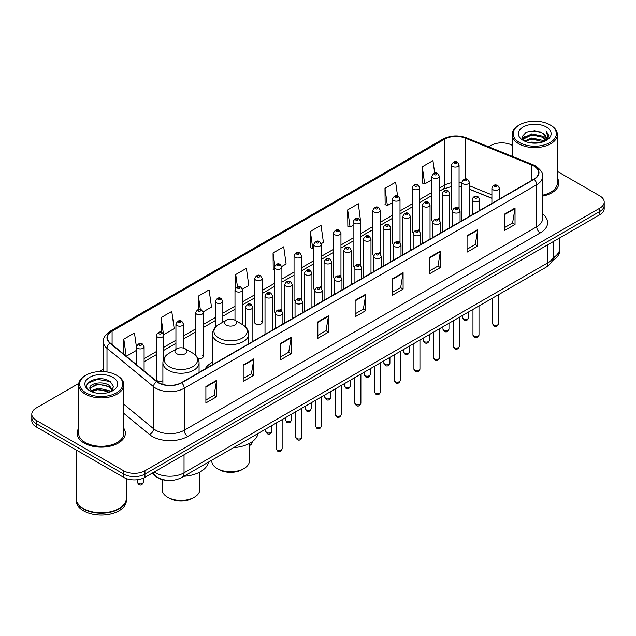 <?xml version="1.0" encoding="UTF-8"?>
<svg xmlns="http://www.w3.org/2000/svg" width="636" height="636" viewBox="0 0 636 636"><rect width="100%" height="100%" fill="white"/><g stroke="black" fill="none" stroke-linecap="round" stroke-linejoin="round"><path stroke-width="0.95" d="M212.496 362.218A26.633 15.375 0 0 0 205.15 368.944M438.284 218.633A3.768 2.178 0 0 1 439.381 220.072L439.389 176.267A3.768 2.178 180 0 1 437.059 178.279A3.768 2.178 180 0 1 432.949 177.802A3.768 2.178 180 0 1 431.852 176.267L431.852 220.167A3.768 2.178 0 0 0 432.909 221.686M419.704 231.44L419.704 187.628A3.768 2.178 180 0 1 417.375 189.639A3.768 2.178 180 0 1 413.265 189.17A3.768 2.178 180 0 1 412.16 187.628L412.16 231.536A3.768 2.178 0 0 0 413.225 233.046M398.907 241.362A3.768 2.178 0 0 1 400.012 242.801L400.012 198.996A3.768 2.178 180 0 1 397.691 201.008A3.768 2.178 180 0 1 393.581 200.531A3.768 2.178 180 0 1 392.476 198.996L392.476 242.896A3.768 2.178 0 0 0 393.541 244.415M379.223 252.723A3.768 2.178 0 0 1 380.328 254.169L380.328 210.365A3.768 2.178 180 0 1 377.999 212.368A3.768 2.178 180 0 1 373.896 211.899A3.768 2.178 180 0 1 372.791 210.365L372.791 254.265A3.768 2.178 0 0 0 373.849 255.775M359.539 264.091A3.768 2.178 0 0 1 360.636 265.53L360.644 221.725A3.768 2.178 180 0 1 358.314 223.737A3.768 2.178 180 0 1 354.212 223.268A3.768 2.178 180 0 1 353.107 221.725L353.107 265.633A3.768 2.178 0 0 0 354.165 267.144M340.96 276.899L340.96 233.094A3.768 2.178 180 0 1 338.63 235.105A3.768 2.178 180 0 1 334.52 234.628A3.768 2.178 180 0 1 333.423 233.094L333.423 276.994A3.768 2.178 0 0 0 334.48 278.512M320.17 286.82A3.768 2.178 0 0 1 321.267 288.267L321.275 244.455A3.768 2.178 180 0 1 318.946 246.466A3.768 2.178 180 0 1 314.836 245.997A3.768 2.178 180 0 1 313.731 244.455L313.731 288.362A3.768 2.178 0 0 0 314.796 289.873M300.478 298.189A3.768 2.178 0 0 1 301.583 299.628L301.583 255.823A3.768 2.178 180 0 1 299.262 257.834A3.768 2.178 180 0 1 295.152 257.365A3.768 2.178 180 0 1 294.047 255.823L294.047 299.723A3.768 2.178 0 0 0 295.112 301.241M280.794 309.557A3.768 2.178 0 0 1 281.899 310.996L281.899 267.192A3.768 2.178 180 0 1 279.57 269.203A3.768 2.178 180 0 1 275.468 268.726A3.768 2.178 180 0 1 274.362 267.192L274.362 311.091A3.768 2.178 0 0 0 275.42 312.602M262.215 322.46L262.215 278.552A3.768 2.178 180 0 1 259.885 280.563A3.768 2.178 180 0 1 255.783 280.094A3.768 2.178 180 0 1 254.678 278.552L254.678 322.46A3.768 2.178 0 0 0 255.783 323.994A3.768 2.178 0 0 0 259.885 324.471A3.768 2.178 0 0 0 262.215 322.46A3.768 2.178 0 0 0 261.11 320.918M163.786 358.776L163.786 335.379A3.768 2.178 180 0 1 161.457 337.39A3.768 2.178 180 0 1 157.354 336.921A3.768 2.178 180 0 1 156.249 335.379L156.249 379.287A3.768 2.178 0 0 0 157.354 380.821A3.768 2.178 0 0 0 162.888 380.694M459.073 208.711L459.073 164.899A3.768 2.178 180 0 1 456.743 166.91A3.768 2.178 180 0 1 452.641 166.441A3.768 2.178 180 0 1 451.536 164.899L451.536 208.799A3.768 2.178 0 0 0 452.594 210.317M491.898 198.337L469.416 189.242M419.696 231.44A3.768 2.178 0 0 0 418.599 229.994M340.952 276.899A3.768 2.178 0 0 0 339.855 275.46M198.09 358.601A3.768 2.178 0 0 0 203.154 356.558A3.768 2.178 0 0 0 202.049 355.015M459.065 208.703A3.768 2.178 0 0 0 457.968 207.264M167.53 480.387A15.073 8.705 180 0 1 156.233 476.698L152.052 473.248M78.753 383.444L36.212 408.01A15.073 8.705 0 0 0 31.8 414.163L31.8 420.73A15.073 8.705 0 0 0 36.212 426.883L123.63 477.35A15.073 8.705 0 0 0 144.952 477.35L599.788 214.753A15.073 8.705 0 0 0 604.2 208.6L604.2 205.317A15.073 8.705 0 0 1 599.788 211.47A15.073 8.705 0 0 0 604.2 205.317L604.2 202.033A15.073 8.705 0 0 0 599.788 195.88L557.375 171.394M31.8 414.163A15.073 8.705 0 0 0 36.212 420.317L123.63 470.783A15.073 8.705 0 0 0 144.952 470.783L144.952 474.066L599.788 211.47L144.952 474.066A15.073 8.705 0 0 1 123.63 474.066A15.073 8.705 0 0 0 144.952 474.066L144.952 477.35M36.212 420.317L36.212 423.6L123.63 474.066L36.212 423.6A15.073 8.705 0 0 1 31.8 417.447A15.073 8.705 0 0 0 36.212 423.6L36.212 426.883M78.626 428.394A24.12 13.928 0 0 0 77.123 433.243A24.12 13.928 0 0 0 84.183 443.085A24.12 13.928 0 0 0 110.473 446.106A24.12 13.928 0 0 0 125.364 433.243A24.12 13.928 0 0 0 123.853 428.394A24.12 13.928 0 0 1 125.364 433.243A24.12 13.928 0 0 1 110.473 446.106A24.12 13.928 0 0 1 84.183 443.085A24.12 13.928 0 0 1 77.123 433.243A24.12 13.928 0 0 1 78.626 428.394M533.866 166.028A16.083 9.286 180 0 1 538.581 172.595A16.083 9.286 180 0 1 533.866 179.161L181.371 382.673A16.083 9.286 180 0 1 156.83 381.433L110.29 343.058A16.083 9.286 180 0 1 107.381 337.732A16.083 9.286 180 0 1 112.095 331.165L444.667 139.157A16.083 9.286 180 0 1 465.258 138.123L531.72 164.986A16.083 9.286 180 0 1 533.866 166.028M534.153 165.861A16.48 9.516 0 0 0 531.95 164.796L465.488 137.933A16.48 9.516 0 0 0 444.381 138.998L111.809 331.006A16.48 9.516 0 0 0 109.964 343.194L156.496 381.56A16.48 9.516 0 0 0 181.657 382.832L534.153 179.32A16.48 9.516 0 0 0 534.153 165.861M205.889 386.529L205.889 402.938L216.55 396.785L216.55 380.376L205.889 386.529M205.889 400.028L214.101 395.29L216.51 380.916A4.023 2.321 -120 0 0 216.55 380.376M214.03 395.33L216.55 396.785M243.198 364.985L243.198 381.401L253.859 375.24L253.859 358.831L243.198 364.985M243.198 378.484L251.411 373.745L253.82 359.38A4.023 2.321 -120 0 0 253.859 358.831M251.339 373.785L253.859 375.24M280.508 343.448L280.508 359.857L291.169 353.703L291.169 337.287L280.508 343.448M280.508 356.947L288.72 352.209L291.129 337.835A4.023 2.321 -120 0 0 291.169 337.287M288.649 352.249L291.169 353.703M317.825 321.903L317.825 338.32L328.486 332.159L328.486 315.75L317.825 321.903M317.825 335.403L326.03 330.664L328.438 316.291A4.023 2.321 -120 0 0 328.486 315.75M325.958 330.704L328.486 332.159M504.372 214.197L504.372 230.614L515.033 224.452L515.033 208.044L504.372 214.197M504.372 227.696L512.584 222.958L514.993 208.592A4.023 2.321 -120 0 0 515.033 208.044M512.513 222.998L515.033 224.452M467.062 235.741L467.062 252.15L477.723 245.997L477.723 229.588L467.062 235.741M467.062 249.24L475.275 244.502L477.684 230.129A4.023 2.321 -120 0 0 477.723 229.588M475.203 244.542L477.723 245.997M429.753 257.278L429.753 273.695L440.414 267.541L440.414 251.125L429.753 257.278M429.753 270.777L437.966 266.039L440.374 251.673A4.023 2.321 -120 0 0 440.414 251.125M437.894 266.079L440.414 267.541M392.444 278.822L392.444 295.231L403.105 289.078L403.105 272.669L392.444 278.822M392.444 292.322L400.656 287.583L403.057 273.21A4.023 2.321 -120 0 0 403.105 272.669M400.585 287.623L403.105 289.078M355.134 300.359L355.134 316.776L365.795 310.622L365.795 294.206L355.134 300.359M355.134 313.866L363.347 309.12L365.748 294.754A4.023 2.321 -120 0 0 365.795 294.206M363.275 309.168L365.795 310.622M542.595 196.126A24.12 13.928 0 0 0 558.877 182.953A24.12 13.928 0 0 0 557.375 178.104A24.12 13.928 0 0 1 558.877 182.953A24.12 13.928 0 0 1 542.595 196.126M144.952 470.783L599.788 208.187A15.073 8.705 0 0 0 604.2 202.033M512.147 145.278A15.073 8.705 0 0 0 491.048 145.413L488.647 146.797M103.366 369.238L99.311 371.575M203.067 311.918L211.494 307.045L209.085 289.897L198.432 296.058L198.432 309.509M163.691 334.647L174.185 328.589L171.776 311.441L161.115 317.595L161.115 332.278M136.565 347.908L134.466 332.986L123.805 339.139L123.805 354.204M321.18 243.723L323.43 242.427L321.021 225.279L310.36 231.432L310.535 247.746M360.548 220.994L358.33 203.735L347.669 209.888L347.844 226.201M397.572 195.952L395.64 182.198L384.979 188.351L385.154 204.665M434.698 173.119L432.949 160.654L422.296 166.807L422.463 183.12M242.435 289.189L248.803 285.508L246.402 268.36L235.741 274.514L235.741 287.949M281.804 266.452L286.113 263.964L283.712 246.816L273.051 252.969L273.218 269.282M274.362 269.712L273.051 269.219M273.051 252.969L274.824 265.602M310.36 231.432L312.769 248.581L313.731 248.024M312.769 248.581L310.36 247.682M347.669 209.888L350.078 227.036L353.107 225.287M350.078 227.036L347.669 226.138M384.979 188.351L387.388 205.5L392.476 202.558M387.388 205.5L384.979 204.601M422.296 166.807L424.697 183.955L431.852 179.829M424.697 183.955L422.296 183.057M235.741 274.514L237.474 286.868M198.432 296.058L200.316 309.509M161.115 317.595L163.412 333.948M126.286 356.247L136.565 350.309M123.805 339.139L126.198 356.176M519.477 142.536A21.608 12.474 0 0 0 550.037 142.536A21.608 12.474 0 0 0 550.037 124.895L550.744 125.308A22.61 13.054 0 0 1 557.375 134.538A22.61 13.054 0 0 1 543.414 146.598A22.61 13.054 0 0 1 518.769 143.768A22.61 13.054 0 0 1 512.147 134.538A22.61 13.054 0 0 1 518.769 125.308L519.477 124.895A21.608 12.474 0 0 0 519.477 142.536M542.595 195.196A22.61 13.054 0 0 0 557.375 182.953L557.375 134.538M553.415 257.699A25.13 14.509 0 0 0 559.887 247.984L559.887 237.792M553.288 258.192A25.13 14.509 0 0 0 559.887 248.398A25.13 14.509 0 0 0 559.879 248.191M552.366 260.593A25.13 14.509 0 0 0 559.887 250.242L559.887 248.398M529.049 142.583L531.815 142.082L539.201 142.822M532.292 143.068L535.91 143.156M524.422 141.017L531.815 137.98L542.786 140.365L544.178 141.454M525.121 141.367L531.815 139.006L543.343 141.772M523.508 140.166L523.786 137.829L531.815 133.878L542.786 136.255L545.728 139.53M523.444 139.872L523.786 138.855L531.815 134.904L542.786 137.281L545.465 140.015M544.241 141.431A11.361 6.559 0 0 0 546.117 137.821A11.361 6.559 0 0 0 542.786 133.178L546.109 138.068M546.34 127.025A16.385 9.461 0 0 0 523.174 127.025A16.385 9.461 0 0 0 523.174 140.405A16.385 9.461 0 0 0 546.34 140.405A16.385 9.461 0 0 0 546.34 127.025M542.786 133.178L534.693 130.698L526.306 132.137L522.259 136.438L524.557 141.12M545.346 140.93L548.725 136.613L548.836 135.595L546.022 130.722L547.668 136.176L544.424 141.359M550.744 125.308L550.037 124.895A21.608 12.474 0 0 0 519.477 124.895M546.022 130.722L548.836 135.794M525.853 132.36L531.116 131.08L540.377 131.922M522.466 138.537L524.08 137.344M527.721 135.826L531.116 135.182L540.036 135.921M527.721 139.928L531.116 139.284L540.036 140.023M522.339 138.147L525.034 136.311M524.215 140.85L525.034 140.421M211.74 460.241L211.74 460.893A18.841 10.884 0 0 0 217.258 468.589L219.038 469.614A16.329 9.429 0 0 0 242.133 469.614L243.914 468.589A18.841 10.884 0 0 0 249.431 460.893L249.431 443.435M219.038 469.614L217.258 468.589A18.841 10.884 0 0 0 243.914 468.589M226.321 325.083A6.034 3.482 0 0 0 234.851 325.083A6.034 3.482 0 0 0 234.851 320.162L242.34 324.479A16.616 9.596 0 0 1 242.34 338.05A16.616 9.596 0 0 1 218.832 338.05A16.616 9.596 0 0 1 218.832 324.479C214.745 326.912 212.631 330.14 212.496 334.17A18.094 10.446 0 0 0 217.79 341.556A18.094 10.446 0 0 0 237.506 343.822A18.094 10.446 0 0 0 248.676 334.17C248.541 330.14 246.434 326.912 242.34 324.479L234.851 320.162A6.034 3.482 0 0 0 226.321 320.162A6.034 3.482 0 0 0 226.321 325.083M233.587 447.625A27.642 15.956 0 0 0 258.065 433.498M162.132 479.568L162.132 489.537A18.841 10.884 0 0 0 167.658 497.233L169.43 498.258A16.329 9.429 0 0 0 192.533 498.258L194.306 497.233A18.841 10.884 0 0 0 199.823 489.537L199.823 472.079M169.43 498.258L167.658 497.233A18.841 10.884 0 0 0 194.306 497.233M176.721 353.719A6.034 3.482 0 0 0 185.243 353.719A6.034 3.482 0 0 0 185.243 348.798L192.732 353.123A16.616 9.596 0 0 1 192.732 366.694A16.616 9.596 0 0 1 169.232 366.694A16.616 9.596 0 0 1 169.232 353.123C165.137 355.556 163.023 358.784 162.888 362.806A18.094 10.446 0 0 0 168.19 370.192A18.094 10.446 0 0 0 187.906 372.458A18.094 10.446 0 0 0 199.068 362.806C198.941 358.784 196.826 355.556 192.732 353.123L185.243 348.798A6.034 3.482 0 0 0 176.721 348.798A6.034 3.482 0 0 0 176.721 353.719M183.979 476.269A27.642 15.956 0 0 0 208.457 462.133M85.963 392.825A21.608 12.474 0 0 0 116.523 392.825A21.608 12.474 0 0 0 116.523 375.184L117.231 375.59A22.61 13.054 0 0 1 123.853 384.828A22.61 13.054 0 0 1 109.893 396.888A22.61 13.054 0 0 1 85.256 394.058A22.61 13.054 0 0 1 78.626 384.828A22.61 13.054 0 0 1 85.256 375.59L85.963 375.184A21.608 12.474 0 0 0 85.963 392.825M78.626 384.828L78.626 433.243A22.61 13.054 0 0 0 85.256 442.473A22.61 13.054 0 0 0 109.893 445.303A22.61 13.054 0 0 0 123.853 433.243L123.853 384.828M118.924 508.585A24.876 14.358 0 0 1 118.829 508.633A24.876 14.358 0 0 1 83.65 508.633L83.475 508.53A25.13 14.509 0 0 0 119.011 508.53A25.13 14.509 0 0 0 126.365 498.274L126.365 478.598M76.121 498.481A25.13 14.509 0 0 0 76.113 498.688A25.13 14.509 0 0 0 83.475 508.943A25.13 14.509 0 0 0 110.855 512.091A25.13 14.509 0 0 0 126.365 498.688A25.13 14.509 0 0 0 126.365 498.481M76.113 498.688L76.113 500.532A25.13 14.509 0 0 0 83.475 510.788A25.13 14.509 0 0 0 110.855 513.936A25.13 14.509 0 0 0 126.365 500.532L126.365 498.688M98.501 393.326L102.324 393.445M90.988 390.925L98.302 388.135L109.273 390.703L110.608 391.768M91.656 391.625L98.302 389.439L109.519 392.166M89.883 388.175L91.759 391.72M89.907 388.524C88.682 383.468 102.547 380.463 109.273 385.488L112.54 389.995M89.954 388.842L90.272 387.992L98.302 384.224L109.273 386.791L112.278 390.337M110.99 391.609L113.558 386.569L110.314 381.672C98.819 373.411 78.387 384.303 90.185 390.973L90.765 391.331M112.826 377.315A16.385 9.461 0 0 0 89.66 377.315A16.385 9.461 0 0 0 89.66 390.695A16.385 9.461 0 0 0 112.826 390.695A16.385 9.461 0 0 0 112.826 377.315M92.013 392.054L89.93 388.715M76.113 449.914L76.113 498.274A25.13 14.509 0 0 0 83.475 508.53L83.65 508.633M117.231 375.59L116.523 375.184A21.608 12.474 0 0 0 85.963 375.184M87.784 383.317L97.411 379.366L110.092 381.528M93.794 385.233L97.411 384.581L106.458 385.352M93.794 390.448L97.411 389.789L106.458 390.568M154.262 471.976A20.098 11.607 0 0 0 155.613 472.834A20.098 11.607 0 0 0 184.035 472.834L547.906 262.755A20.098 11.607 0 0 0 553.789 254.551C553.94 259.544 551.285 263.813 545.823 267.359L181.952 477.437A10.049 5.804 60 0 0 184.035 472.834L184.035 454.78M547.906 244.701L547.906 262.755A10.049 5.804 60 0 1 545.823 267.359M153.443 472.445A10.049 6.726 129.5 0 0 155.2 475.712L152.147 473.192M599.788 214.753L599.788 208.187M123.63 477.35L123.63 470.783M542.595 213.95A25.13 14.509 180 0 1 540.266 232.911L187.771 436.423A5.024 2.902 60 0 1 184.217 430.262L536.712 226.75A20.098 11.607 0 0 0 542.595 218.546L542.595 176.53A20.098 11.607 180 0 1 536.712 184.734A5.024 2.902 -120 0 0 534.153 179.32M187.771 436.423A25.13 14.509 180 0 1 152.235 436.423A25.13 14.509 180 0 1 149.42 434.483L123.853 413.408M156.496 381.56A5.024 3.363 129.5 0 0 153.538 386.704L153.538 428.72A20.098 11.607 0 0 0 155.788 430.262A20.098 11.607 0 0 0 184.217 430.262L184.217 388.246A20.098 11.607 180 0 1 153.538 386.704L106.999 348.329A20.098 11.607 180 0 1 103.366 341.675L103.366 371.591M542.595 176.53C543.271 173.389 540.958 169.892 535.671 166.028L533.032 164.74A5.024 2.353 112 0 0 531.95 164.796M533.032 164.74L466.57 137.877C458.246 134.927 450.344 135.357 442.863 139.157A5.024 2.902 60 0 1 444.381 138.998M111.809 331.006A5.024 2.902 -120 0 0 110.29 331.165C105.075 334.918 102.762 338.416 103.366 341.675M109.964 343.194A5.024 3.363 129.5 0 0 106.999 348.329L106.999 371.981M466.57 137.877A5.024 2.353 112 0 0 465.488 137.933M181.657 382.832A5.024 2.902 60 0 1 184.217 388.246L536.712 184.734L536.712 226.75A5.024 2.902 60 0 0 540.266 232.911M123.853 404.242L153.538 428.72A5.024 3.363 -50.5 0 1 149.42 434.483M112.095 331.165L112.095 344.545M531.72 164.986L531.72 180.393M465.258 138.123L465.258 179.01M500.604 198.36L499.435 197.891M491.898 194.847L469.416 185.752M461.871 183.033A16.083 9.286 0 0 0 459.073 182.564M451.536 182.771A16.083 9.286 0 0 0 444.667 185.116L439.389 188.161M444.667 139.157L444.667 185.116A9.047 5.223 60 0 1 442.791 189.258L439.389 191.221M431.852 192.517L419.704 199.529M412.16 203.878L400.012 210.898M392.476 215.246L380.328 222.258M372.791 226.615L360.644 233.627M353.107 237.975L340.96 244.987M333.423 249.344L321.275 256.356M313.731 260.704L301.583 267.724M294.047 272.073L281.899 279.085M274.362 283.441L262.215 290.453M254.678 294.802L242.531 301.822M234.994 306.17L222.839 313.182M215.302 317.539L203.154 324.551M195.618 328.899L183.47 335.911M175.934 340.268L163.786 347.28M156.249 351.629L144.102 358.648M136.565 362.997L135.333 363.705M355.134 300.884L365.748 294.754M392.444 279.339L403.057 273.21M429.753 257.803L440.374 251.673M467.062 236.258L477.684 230.129M504.372 214.722L514.993 208.592M317.825 322.42L328.438 316.291M280.508 343.965L291.129 337.835M243.198 365.509L253.82 359.38M205.889 387.046L216.51 380.916M498.688 323.605C497.694 326.324 496.152 327.111 494.061 325.99L492.654 323.605A3.013 1.741 0 0 0 493.536 324.837A3.013 1.741 0 0 0 496.827 325.219A3.013 1.741 0 0 0 498.688 323.605L498.688 294.571M493.003 189.743A3.768 2.178 180 0 1 491.898 188.208C492.86 185.116 494.832 184.217 497.813 185.513L499.435 188.208A3.768 2.178 180 0 1 497.113 190.212A3.768 2.178 180 0 1 493.003 189.743M496.557 185.64A1.256 0.723 0 0 0 494.784 185.64A1.256 0.723 0 0 0 494.784 186.666A1.256 0.723 0 0 0 496.557 186.666A1.256 0.723 0 0 0 496.557 185.64M478.995 334.973C478.01 337.684 476.467 338.479 474.369 337.358L472.969 334.973A3.013 1.741 0 0 0 473.852 336.205A3.013 1.741 0 0 0 477.135 336.579A3.013 1.741 0 0 0 478.995 334.973L478.995 305.94M473.319 201.111A3.768 2.178 180 0 1 472.214 199.569C473.176 196.476 475.148 195.578 478.129 196.882L479.751 199.569A3.768 2.178 180 0 1 477.429 201.58A3.768 2.178 180 0 1 473.319 201.111M476.873 197.009A1.256 0.723 0 0 0 475.092 197.009A1.256 0.723 0 0 0 475.092 198.035A1.256 0.723 0 0 0 476.873 198.035A1.256 0.723 0 0 0 476.873 197.009M459.311 346.342C458.317 349.053 456.775 349.848 454.684 348.719L453.285 346.342A3.013 1.741 0 0 0 454.168 347.566A3.013 1.741 0 0 0 457.451 347.948A3.013 1.741 0 0 0 459.311 346.342L459.311 317.308M453.635 212.472A3.768 2.178 180 0 1 452.53 210.937C453.492 207.845 455.463 206.946 458.445 208.25L460.067 210.937A3.768 2.178 180 0 1 457.737 212.949A3.768 2.178 180 0 1 453.635 212.472M457.189 208.37A1.256 0.723 0 0 0 455.408 208.37A1.256 0.723 0 0 0 455.408 209.395A1.256 0.723 0 0 0 457.189 209.395A1.256 0.723 0 0 0 457.189 208.37M439.627 357.702C438.633 360.413 437.091 361.208 435 360.087L433.601 357.702A3.013 1.741 0 0 0 434.483 358.935A3.013 1.741 0 0 0 437.767 359.316A3.013 1.741 0 0 0 439.627 357.702L439.627 328.669M433.951 223.84A3.768 2.178 180 0 1 432.846 222.298C433.808 219.205 435.779 218.315 438.76 219.611L440.382 222.298A3.768 2.178 180 0 1 438.053 224.309A3.768 2.178 180 0 1 433.951 223.84M437.504 219.738A1.256 0.723 0 0 0 435.724 219.738A1.256 0.723 0 0 0 435.724 220.764A1.256 0.723 0 0 0 437.504 220.764A1.256 0.723 0 0 0 437.504 219.738M419.943 369.071C418.949 371.782 417.407 372.577 415.316 371.448L413.909 369.071A3.013 1.741 0 0 0 414.791 370.303A3.013 1.741 0 0 0 418.083 370.677A3.013 1.741 0 0 0 419.943 369.071L419.943 340.037M414.259 235.209A3.768 2.178 180 0 1 413.162 233.666C414.123 230.574 416.095 229.675 419.068 230.979L420.698 233.666A3.768 2.178 180 0 1 418.369 235.678A3.768 2.178 180 0 1 414.259 235.209M417.812 231.099A1.256 0.723 0 0 0 416.039 231.099A1.256 0.723 0 0 0 416.039 232.124A1.256 0.723 0 0 0 417.812 232.124A1.256 0.723 0 0 0 417.812 231.099M400.259 380.439C399.265 383.15 397.723 383.937 395.632 382.816L394.225 380.439A3.013 1.741 0 0 0 395.107 381.664A3.013 1.741 0 0 0 398.398 382.045A3.013 1.741 0 0 0 400.259 380.439L400.259 351.406M394.574 246.569A3.768 2.178 180 0 1 393.469 245.035C394.431 241.942 396.403 241.044 399.384 242.34L401.006 245.035A3.768 2.178 180 0 1 398.685 247.046A3.768 2.178 180 0 1 394.574 246.569M398.128 242.467A1.256 0.723 0 0 0 396.355 242.467A1.256 0.723 0 0 0 396.355 243.493A1.256 0.723 0 0 0 398.128 243.493A1.256 0.723 0 0 0 398.128 242.467M380.567 391.8C379.581 394.511 378.038 395.306 375.94 394.185L374.54 391.8A3.013 1.741 0 0 0 375.423 393.032A3.013 1.741 0 0 0 378.706 393.406A3.013 1.741 0 0 0 380.567 391.8L380.567 362.766M374.89 257.938A3.768 2.178 180 0 1 373.785 256.395C374.747 253.303 376.719 252.413 379.7 253.708L381.322 256.395A3.768 2.178 180 0 1 379 258.407A3.768 2.178 180 0 1 374.89 257.938M378.444 253.836A1.256 0.723 0 0 0 376.663 253.836A1.256 0.723 0 0 0 376.663 254.861A1.256 0.723 0 0 0 378.444 254.861A1.256 0.723 0 0 0 378.444 253.836M360.882 403.168C359.889 405.879 358.346 406.674 356.255 405.545L354.856 403.168A3.013 1.741 0 0 0 355.739 404.401A3.013 1.741 0 0 0 359.022 404.774A3.013 1.741 0 0 0 360.882 403.168L360.882 374.135M355.206 269.298A3.768 2.178 180 0 1 354.101 267.764C355.063 264.671 357.035 263.773 360.016 265.077L361.638 267.764A3.768 2.178 180 0 1 359.308 269.775A3.768 2.178 180 0 1 355.206 269.298M358.76 265.196A1.256 0.723 0 0 0 356.979 265.196A1.256 0.723 0 0 0 356.979 266.222A1.256 0.723 0 0 0 358.76 266.222A1.256 0.723 0 0 0 358.76 265.196M341.198 414.529C340.204 417.248 338.662 418.035 336.571 416.914L335.172 414.529A3.013 1.741 0 0 0 336.054 415.761A3.013 1.741 0 0 0 339.338 416.143A3.013 1.741 0 0 0 341.198 414.529L341.198 385.495M335.522 280.667A3.768 2.178 180 0 1 334.417 279.132C335.379 276.04 337.35 275.142 340.332 276.437L341.953 279.132A3.768 2.178 180 0 1 339.624 281.136A3.768 2.178 180 0 1 335.522 280.667M339.075 276.565A1.256 0.723 0 0 0 337.295 276.565A1.256 0.723 0 0 0 337.295 277.59A1.256 0.723 0 0 0 339.075 277.59A1.256 0.723 0 0 0 339.075 276.565M321.514 425.897C320.52 428.608 318.978 429.403 316.887 428.282L315.48 425.897A3.013 1.741 0 0 0 316.362 427.13A3.013 1.741 0 0 0 319.654 427.503A3.013 1.741 0 0 0 321.514 425.897L321.514 396.864M315.83 292.035A3.768 2.178 180 0 1 314.725 290.493C315.695 287.4 317.666 286.502 320.639 287.806L322.269 290.493A3.768 2.178 180 0 1 319.94 292.504A3.768 2.178 180 0 1 315.83 292.035M319.383 287.933A1.256 0.723 0 0 0 317.61 287.933A1.256 0.723 0 0 0 317.61 288.959A1.256 0.723 0 0 0 319.383 288.959A1.256 0.723 0 0 0 319.383 287.933M301.83 437.266C300.836 439.977 299.294 440.772 297.203 439.643L295.796 437.266A3.013 1.741 0 0 0 296.678 438.49A3.013 1.741 0 0 0 299.969 438.872A3.013 1.741 0 0 0 301.83 437.266L301.83 408.233M296.145 303.396A3.768 2.178 180 0 1 295.04 301.861C296.002 298.769 297.974 297.871 300.955 299.174L302.577 301.861A3.768 2.178 180 0 1 300.256 303.873A3.768 2.178 180 0 1 296.145 303.396M299.699 299.294A1.256 0.723 0 0 0 297.926 299.294A1.256 0.723 0 0 0 297.926 300.319A1.256 0.723 0 0 0 299.699 300.319A1.256 0.723 0 0 0 299.699 299.294M282.138 448.626C281.152 451.337 279.609 452.132 277.511 451.011L276.111 448.626A3.013 1.741 0 0 0 276.994 449.859A3.013 1.741 0 0 0 280.277 450.24A3.013 1.741 0 0 0 282.138 448.626L282.138 419.593M276.461 314.764A3.768 2.178 180 0 1 275.356 313.222C276.318 310.13 278.29 309.239 281.271 310.535L282.893 313.222A3.768 2.178 180 0 1 280.571 315.233A3.768 2.178 180 0 1 276.461 314.764M280.015 310.662A1.256 0.723 0 0 0 278.234 310.662A1.256 0.723 0 0 0 278.234 311.688A1.256 0.723 0 0 0 280.015 311.688A1.256 0.723 0 0 0 280.015 310.662M463.509 318.867A3.013 1.741 0 0 0 466.8 319.248A3.013 1.741 0 0 0 468.66 317.634C467.667 320.353 466.124 321.14 464.034 320.019L462.626 317.634A3.013 1.741 0 0 0 463.509 318.867M469.416 216.367L469.416 182.238A3.768 2.178 180 0 1 467.086 184.241A3.768 2.178 180 0 1 462.976 183.772A3.768 2.178 180 0 1 461.871 182.238L461.871 220.724M464.757 180.696A1.256 0.723 0 0 0 466.53 180.696A1.256 0.723 0 0 0 466.53 179.67A1.256 0.723 0 0 0 464.757 179.67A1.256 0.723 0 0 0 464.757 180.696M443.825 330.235A3.013 1.741 0 0 0 447.108 330.609A3.013 1.741 0 0 0 448.976 329.003C447.983 331.714 446.44 332.509 444.349 331.388L442.942 329.003A3.013 1.741 0 0 0 443.825 330.235M449.724 227.736L449.724 193.598A3.768 2.178 180 0 1 447.402 195.61A3.768 2.178 180 0 1 443.292 195.141A3.768 2.178 180 0 1 442.187 193.598L442.187 232.084M445.073 192.064A1.256 0.723 0 0 0 446.846 192.064A1.256 0.723 0 0 0 446.846 191.039A1.256 0.723 0 0 0 445.073 191.039A1.256 0.723 0 0 0 445.073 192.064M424.14 341.604A3.013 1.741 0 0 0 427.424 341.977A3.013 1.741 0 0 0 429.284 340.371C428.29 343.082 426.756 343.877 424.657 342.748L423.258 340.371A3.013 1.741 0 0 0 424.14 341.604M430.039 239.104L430.039 204.967A3.768 2.178 180 0 1 427.718 206.978A3.768 2.178 180 0 1 423.608 206.501A3.768 2.178 180 0 1 422.503 204.967L422.503 243.453M425.381 203.425A1.256 0.723 0 0 0 427.161 203.425A1.256 0.723 0 0 0 427.161 202.399A1.256 0.723 0 0 0 425.381 202.399A1.256 0.723 0 0 0 425.381 203.425M404.456 352.964A3.013 1.741 0 0 0 407.74 353.346A3.013 1.741 0 0 0 409.6 351.732C408.606 354.443 407.064 355.238 404.973 354.117L403.574 351.732A3.013 1.741 0 0 0 404.456 352.964M410.355 250.465L410.355 216.327A3.768 2.178 180 0 1 408.026 218.339A3.768 2.178 180 0 1 403.924 217.87A3.768 2.178 180 0 1 402.819 216.327L402.819 254.821M405.696 214.793A1.256 0.723 0 0 0 407.477 214.793A1.256 0.723 0 0 0 407.477 213.768A1.256 0.723 0 0 0 405.696 213.768A1.256 0.723 0 0 0 405.696 214.793M384.772 364.333A3.013 1.741 0 0 0 388.055 364.706A3.013 1.741 0 0 0 389.916 363.1C388.922 365.811 387.38 366.606 385.289 365.477L383.882 363.1A3.013 1.741 0 0 0 384.772 364.333M390.671 261.833L390.671 227.696A3.768 2.178 180 0 1 388.342 229.707A3.768 2.178 180 0 1 384.231 229.238A3.768 2.178 180 0 1 383.134 227.696L383.134 266.182M386.012 226.162A1.256 0.723 0 0 0 387.785 226.162A1.256 0.723 0 0 0 387.785 225.136A1.256 0.723 0 0 0 386.012 225.136A1.256 0.723 0 0 0 386.012 226.162M365.08 375.693A3.013 1.741 0 0 0 368.371 376.075A3.013 1.741 0 0 0 370.231 374.469C369.238 377.18 367.695 377.975 365.605 376.846L364.197 374.469A3.013 1.741 0 0 0 365.08 375.693M370.987 273.202L370.987 239.064A3.768 2.178 180 0 1 368.657 241.076A3.768 2.178 180 0 1 364.547 240.599A3.768 2.178 180 0 1 363.442 239.064L363.442 277.55M366.328 237.522A1.256 0.723 0 0 0 368.101 237.522A1.256 0.723 0 0 0 368.101 236.497A1.256 0.723 0 0 0 366.328 236.497A1.256 0.723 0 0 0 366.328 237.522M345.396 387.062A3.013 1.741 0 0 0 348.679 387.443A3.013 1.741 0 0 0 350.547 385.829C349.554 388.54 348.011 389.335 345.92 388.214L344.513 385.829A3.013 1.741 0 0 0 345.396 387.062M351.295 284.562L351.295 250.425A3.768 2.178 180 0 1 348.973 252.436A3.768 2.178 180 0 1 344.863 251.967A3.768 2.178 180 0 1 343.758 250.425L343.758 288.919M346.644 248.891A1.256 0.723 0 0 0 348.417 248.891A1.256 0.723 0 0 0 348.417 247.865A1.256 0.723 0 0 0 346.644 247.865A1.256 0.723 0 0 0 346.644 248.891M325.712 398.43A3.013 1.741 0 0 0 328.995 398.804A3.013 1.741 0 0 0 330.855 397.198C329.861 399.909 328.319 400.704 326.228 399.575L324.829 397.198A3.013 1.741 0 0 0 325.712 398.43M331.61 295.931L331.61 261.793A3.768 2.178 180 0 1 329.289 263.805A3.768 2.178 180 0 1 325.179 263.336A3.768 2.178 180 0 1 324.074 261.793L324.074 300.279M326.952 260.251A1.256 0.723 0 0 0 328.733 260.251A1.256 0.723 0 0 0 328.733 259.226A1.256 0.723 0 0 0 326.952 259.226A1.256 0.723 0 0 0 326.952 260.251M306.027 409.791A3.013 1.741 0 0 0 309.311 410.172A3.013 1.741 0 0 0 311.171 408.558C310.177 411.277 308.635 412.064 306.544 410.943L305.145 408.558A3.013 1.741 0 0 0 306.027 409.791M311.926 307.291L311.926 273.162A3.768 2.178 180 0 1 309.597 275.165A3.768 2.178 180 0 1 305.495 274.696A3.768 2.178 180 0 1 304.39 273.162L304.39 311.648M307.268 271.62A1.256 0.723 0 0 0 309.048 271.62A1.256 0.723 0 0 0 309.048 270.594A1.256 0.723 0 0 0 307.268 270.594A1.256 0.723 0 0 0 307.268 271.62M286.343 421.159A3.013 1.741 0 0 0 289.626 421.533A3.013 1.741 0 0 0 291.487 419.927C290.493 422.638 288.951 423.433 286.86 422.312L285.453 419.927A3.013 1.741 0 0 0 286.343 421.159M292.242 318.66L292.242 284.523A3.768 2.178 180 0 1 289.913 286.534A3.768 2.178 180 0 1 285.803 286.065A3.768 2.178 180 0 1 284.705 284.523L284.705 323.009M287.583 282.988A1.256 0.723 0 0 0 289.356 282.988A1.256 0.723 0 0 0 289.356 281.963A1.256 0.723 0 0 0 287.583 281.963A1.256 0.723 0 0 0 287.583 282.988M266.651 432.528A3.013 1.741 0 0 0 269.942 432.901A3.013 1.741 0 0 0 271.803 431.295C270.809 434.006 269.267 434.801 267.176 433.673L265.769 431.295A3.013 1.741 0 0 0 266.651 432.528M272.558 330.028L272.558 295.891A3.768 2.178 180 0 1 270.228 297.902A3.768 2.178 180 0 1 266.118 297.425A3.768 2.178 180 0 1 265.013 295.891L265.013 334.377M267.899 294.349A1.256 0.723 0 0 0 269.672 294.349A1.256 0.723 0 0 0 269.672 293.323A1.256 0.723 0 0 0 267.899 293.323A1.256 0.723 0 0 0 267.899 294.349M249.431 444.389A3.013 1.741 0 0 0 252.118 442.656L250.886 444.93L249.431 445.446M252.866 341.389L252.866 307.252A3.768 2.178 180 0 1 250.544 309.263A3.768 2.178 180 0 1 246.434 308.794A3.768 2.178 180 0 1 245.329 307.252L245.329 326.721M248.215 305.717A1.256 0.723 0 0 0 249.988 305.717A1.256 0.723 0 0 0 249.988 304.692A1.256 0.723 0 0 0 248.215 304.692A1.256 0.723 0 0 0 248.215 305.717M454.414 163.365A1.256 0.723 0 0 0 456.195 163.365A1.256 0.723 0 0 0 456.195 162.331A1.256 0.723 0 0 0 454.414 162.331A1.256 0.723 0 0 0 454.414 163.365M434.73 174.725A1.256 0.723 0 0 0 436.503 174.725A1.256 0.723 0 0 0 436.503 173.7A1.256 0.723 0 0 0 434.73 173.7A1.256 0.723 0 0 0 434.73 174.725M415.046 186.094A1.256 0.723 0 0 0 416.818 186.094A1.256 0.723 0 0 0 416.818 185.068A1.256 0.723 0 0 0 415.046 185.068A1.256 0.723 0 0 0 415.046 186.094M395.354 197.454A1.256 0.723 0 0 0 397.134 197.454A1.256 0.723 0 0 0 397.134 196.429A1.256 0.723 0 0 0 395.354 196.429A1.256 0.723 0 0 0 395.354 197.454M375.669 208.823A1.256 0.723 0 0 0 377.45 208.823A1.256 0.723 0 0 0 377.45 207.797A1.256 0.723 0 0 0 375.669 207.797A1.256 0.723 0 0 0 375.669 208.823M355.985 220.191A1.256 0.723 0 0 0 357.766 220.191A1.256 0.723 0 0 0 357.766 219.166A1.256 0.723 0 0 0 355.985 219.166A1.256 0.723 0 0 0 355.985 220.191M336.301 231.552A1.256 0.723 0 0 0 338.074 231.552A1.256 0.723 0 0 0 338.074 230.526A1.256 0.723 0 0 0 336.301 230.526A1.256 0.723 0 0 0 336.301 231.552M316.617 242.92A1.256 0.723 0 0 0 318.39 242.92A1.256 0.723 0 0 0 318.39 241.895A1.256 0.723 0 0 0 316.617 241.895A1.256 0.723 0 0 0 316.617 242.92M296.925 254.281A1.256 0.723 0 0 0 298.705 254.281A1.256 0.723 0 0 0 298.705 253.255A1.256 0.723 0 0 0 296.925 253.255A1.256 0.723 0 0 0 296.925 254.281M277.24 265.649A1.256 0.723 0 0 0 279.021 265.649A1.256 0.723 0 0 0 279.021 264.624A1.256 0.723 0 0 0 277.24 264.624A1.256 0.723 0 0 0 277.24 265.649M257.556 277.018A1.256 0.723 0 0 0 259.337 277.018A1.256 0.723 0 0 0 259.337 275.992A1.256 0.723 0 0 0 257.556 275.992A1.256 0.723 0 0 0 257.556 277.018M242.531 324.591L242.531 289.921A3.768 2.178 180 0 1 240.201 291.932A3.768 2.178 180 0 1 236.091 291.455A3.768 2.178 180 0 1 234.994 289.921L234.994 320.242M237.872 288.378A1.256 0.723 0 0 0 239.645 288.378A1.256 0.723 0 0 0 239.645 287.353A1.256 0.723 0 0 0 237.872 287.353A1.256 0.723 0 0 0 237.872 288.378M222.839 322.166L222.839 301.289A3.768 2.178 180 0 1 220.517 303.293A3.768 2.178 180 0 1 216.407 302.823A3.768 2.178 180 0 1 215.302 301.289L215.302 327.278M218.188 299.747A1.256 0.723 0 0 0 219.961 299.747A1.256 0.723 0 0 0 219.961 298.721A1.256 0.723 0 0 0 218.188 298.721A1.256 0.723 0 0 0 218.188 299.747M203.154 356.558L203.154 312.65A3.768 2.178 180 0 1 200.833 314.661A3.768 2.178 180 0 1 196.723 314.192A3.768 2.178 180 0 1 195.618 312.65L195.618 355.254M198.496 311.115A1.256 0.723 0 0 0 200.276 311.115A1.256 0.723 0 0 0 200.276 310.09A1.256 0.723 0 0 0 198.496 310.09A1.256 0.723 0 0 0 198.496 311.115M183.47 348.091L183.47 324.018A3.768 2.178 180 0 1 181.141 326.03A3.768 2.178 180 0 1 177.039 325.553A3.768 2.178 180 0 1 175.934 324.018L175.934 349.251M178.811 322.476A1.256 0.723 0 0 0 180.592 322.476A1.256 0.723 0 0 0 180.592 321.45A1.256 0.723 0 0 0 178.811 321.45A1.256 0.723 0 0 0 178.811 322.476M159.127 333.844A1.256 0.723 0 0 0 160.908 333.844A1.256 0.723 0 0 0 160.908 332.819A1.256 0.723 0 0 0 159.127 332.819A1.256 0.723 0 0 0 159.127 333.844M138.195 483.384A3.013 1.741 0 0 0 141.486 483.758A3.013 1.741 0 0 0 143.346 482.152C142.353 484.863 140.81 485.658 138.72 484.529L137.312 482.152A3.013 1.741 0 0 0 138.195 483.384M144.102 370.931L144.102 346.747A3.768 2.178 180 0 1 141.772 348.759A3.768 2.178 180 0 1 137.662 348.29A3.768 2.178 180 0 1 136.565 346.747L136.565 364.722M139.443 345.205A1.256 0.723 0 0 0 141.216 345.205A1.256 0.723 0 0 0 141.216 344.179A1.256 0.723 0 0 0 139.443 344.179A1.256 0.723 0 0 0 139.443 345.205M181.952 477.437C173.867 481.5 165.781 481.5 157.688 477.437L155.2 475.712M553.789 254.551L553.789 241.306M442.863 139.157L110.29 331.165M461.871 186.73L459.073 186.356M451.536 186.515L442.791 189.258M431.852 195.578L419.704 202.59M412.16 206.939L400.012 213.95M392.476 218.307L380.328 225.319M372.791 229.668L360.644 236.687M353.107 241.036L340.96 248.048M333.423 252.405L321.275 259.416M313.731 263.765L301.583 270.777M294.047 275.134L281.899 282.145M274.362 286.502L262.215 293.514M254.678 297.863L242.531 304.875M234.994 309.231L222.839 316.243M215.302 320.592L203.154 327.612M195.618 331.96L183.47 338.972M175.934 343.329L163.786 350.341M156.249 354.689L144.102 361.701M491.898 198.225L469.416 189.138M523.396 140.047L523.396 139.364M512.147 156.297L512.147 134.538M248.676 343.814L248.676 334.17M212.496 364.698L212.496 334.17M226.321 320.162L218.832 324.479M199.068 372.45L199.068 362.806M162.888 384.43L162.888 362.806M176.721 348.798L169.232 353.123M492.654 323.605L492.654 298.053M491.898 203.385L491.898 188.208M499.435 199.036L499.435 188.208M472.969 334.973L472.969 309.422M472.214 214.753L472.214 199.569M479.751 210.405L479.751 199.569M453.285 346.342L453.285 320.79M452.53 226.122L452.53 210.937M460.067 221.765L460.067 210.937M433.601 357.702L433.601 332.151M432.846 237.482L432.846 222.298M440.382 233.134L440.382 222.298M413.909 369.071L413.909 343.52M413.162 248.851L413.162 233.666M420.698 244.494L420.698 233.666M394.225 380.439L394.225 354.88M393.469 260.211L393.469 245.035M401.006 255.863L401.006 245.035M374.54 391.8L374.54 366.249M373.785 271.58L373.785 256.395M381.322 267.231L381.322 256.395M354.856 403.168L354.856 377.617M354.101 282.948L354.101 267.764M361.638 278.592L361.638 267.764M335.172 414.529L335.172 388.978M334.417 294.309L334.417 279.132M341.953 289.96L341.953 279.132M315.48 425.897L315.48 400.346M314.725 305.678L314.725 290.493M322.269 301.329L322.269 290.493M295.796 437.266L295.796 411.715M295.04 317.046L295.04 301.861M302.577 312.689L302.577 301.861M276.111 448.626L276.111 423.075M275.356 328.407L275.356 313.222M282.893 324.058L282.893 313.222M468.66 317.634L468.66 311.91M469.416 182.238L467.786 179.543C465.6 177.969 463.628 178.867 461.871 182.238M462.626 317.634L462.626 315.392M448.976 329.003L448.976 323.279M449.724 193.598L448.102 190.911C445.916 189.329 443.944 190.228 442.187 193.598M442.942 329.003L442.942 326.761M429.284 340.371L429.284 334.639M430.039 204.967L428.418 202.28C426.231 200.698 424.26 201.596 422.503 204.967M423.258 340.371L423.258 338.121M409.6 351.732L409.6 346.008M410.355 216.327L408.733 213.64C406.547 212.066 404.575 212.957 402.819 216.327M403.574 351.732L403.574 349.49M389.916 363.1L389.916 357.368M390.671 227.696L389.041 225.009C386.855 223.427 384.891 224.325 383.134 227.696M383.882 363.1L383.882 360.851M370.231 374.469L370.231 368.737M370.987 239.064L369.357 236.377C367.171 234.795 365.199 235.694 363.442 239.064M364.197 374.469L364.197 372.219M350.547 385.829L350.547 380.105M351.295 250.425L349.673 247.738C347.487 246.164 345.515 247.054 343.758 250.425M344.513 385.829L344.513 383.588M330.855 397.198L330.855 391.466M331.61 261.793L329.989 259.106C327.802 257.524 325.831 258.423 324.074 261.793M324.829 397.198L324.829 394.948M311.171 408.558L311.171 402.834M311.926 273.162L310.304 270.467C308.118 268.893 306.147 269.791 304.39 273.162M305.145 408.558L305.145 406.317M291.487 419.927L291.487 414.203M292.242 284.523L290.612 281.835C288.426 280.253 286.462 281.152 284.705 284.523M285.453 419.927L285.453 417.685M271.803 431.295L271.803 425.563M272.558 295.891L270.928 293.204C268.742 291.622 266.77 292.52 265.013 295.891M265.769 431.295L265.769 429.046M252.118 442.656L252.118 441.774M252.866 307.252L251.244 304.565C249.058 302.99 247.086 303.881 245.329 307.252M459.073 164.899L457.451 162.212C455.265 160.63 453.293 161.528 451.536 164.899M439.389 176.267L437.759 173.572C435.573 171.998 433.601 172.897 431.852 176.267M419.704 187.628L418.075 184.941C415.888 183.367 413.917 184.257 412.16 187.628M400.012 198.996L398.39 196.309C396.204 194.727 394.233 195.626 392.476 198.996M380.328 210.365L378.706 207.67C376.52 206.096 374.548 206.986 372.791 210.365M360.644 221.725L359.022 219.038C356.836 217.456 354.864 218.355 353.107 221.725M340.96 233.094L339.33 230.407C337.144 228.825 335.172 229.723 333.423 233.094M321.275 244.455L319.646 241.767C317.459 240.193 315.488 241.084 313.731 244.455M301.583 255.823L299.961 253.136C297.775 251.554 295.804 252.452 294.047 255.823M281.899 267.192L280.277 264.497C278.091 262.922 276.119 263.821 274.362 267.192M262.215 278.552L260.593 275.865C258.407 274.283 256.435 275.181 254.678 278.552M242.531 289.921L240.901 287.234C238.715 285.651 236.743 286.55 234.994 289.921M222.839 301.289L221.217 298.594C219.03 297.02 217.059 297.91 215.302 301.289M203.154 312.65L201.532 309.963C199.346 308.38 197.375 309.279 195.618 312.65M183.47 324.018L181.848 321.331C179.662 319.749 177.69 320.647 175.934 324.018M163.786 335.379L162.164 332.692C159.978 331.118 158.006 332.008 156.249 335.379M143.346 482.152L143.346 478.153M144.102 346.747L142.472 344.06C140.286 342.478 138.314 343.376 136.565 346.747M137.312 482.152L137.312 479.719"/></g></svg>
